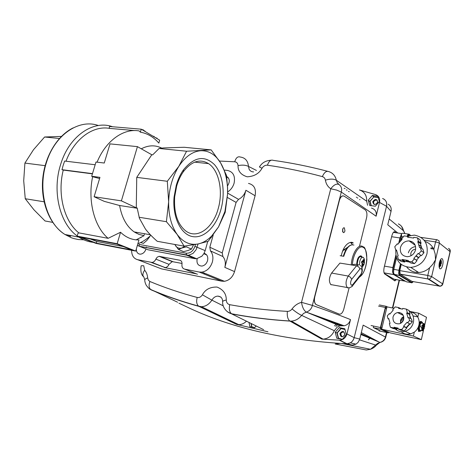 <?xml version="1.0" encoding="UTF-8"?>
<svg xmlns="http://www.w3.org/2000/svg" width="474" height="474" viewBox="0 0 474 474"><rect width="100%" height="100%" fill="white"/><g stroke="black" fill="none" stroke-linecap="round" stroke-linejoin="round"><path stroke-width="0.71" d="M176.666 186.092C178.254 180.606 180.481 175.818 183.343 171.736C191.543 161.196 199.951 158.494 208.566 163.637C219.053 170.403 223.272 191.105 218.265 208.406C213.223 227.87 197.35 239.72 185.784 230.986C177.483 224.261 173.774 212.909 174.657 196.947L176.666 186.092M176.245 185.34L174.071 197.066C172.252 216.885 180.784 234.393 192.343 236.55C203.897 238.884 216.227 226.649 220.961 209.372C225.476 193.102 222.893 174.177 214.485 164.656C204.572 155.057 194.227 156.787 183.456 169.852C180.363 174.248 177.963 179.415 176.245 185.34M224.919 211.493L227.567 194.186L225.209 212.316L218.526 226.916L224.919 211.493M112.545 126.754C93.396 119.679 69.08 135.967 60.619 164.531C51.867 191.591 59.943 223.864 77.179 235.934M92.412 173.857L63.261 170.077L61.975 169.686L63.184 165.308L64.636 161.053L95.167 164.751M134.859 130.575L109.618 128.395C93.236 125.308 74.365 138.669 66.005 161.219M109.618 128.395L109.245 127.494L109.547 126.499L141.258 129.189L140.375 132.169L139.249 130.954C123.797 128.016 105.898 140.47 97.075 162.173M186.175 253.199L138.977 244.383L139.415 246.261L137.371 245.396L139.54 246.326L186.697 255.208L194.796 258.656L196.639 258.739L201.841 256.233L203.873 253.679L205.183 250.627L194.927 246.385C193.161 251.179 190.246 253.448 186.175 253.199L186.578 255.142L188.551 255.29L192.995 253.43L196.141 249.656L198.049 243.98M140.375 132.169C147.455 133.401 153.612 137.045 158.843 143.101L159.691 140.203L141.258 129.189M77.126 236.117L77.884 233.605L78.767 232.853L108.119 238.327L120.544 232.248C125.243 236.781 130.445 239.311 136.139 239.85L138.959 239.939L135.718 251.09L96.133 243.44L77.126 236.117L117.173 243.713L135.718 251.09M63.261 170.077C57.111 194.233 64.227 221.281 78.767 232.853M77.766 236.36L78.891 237.13C83.43 240.087 88.217 241.817 93.242 242.327M178.84 166.291C172.518 176.476 169.117 188.332 168.643 201.841L167.31 181.275L178.84 166.291L186.578 151.23L211.179 149.891L220.706 163.062C215.581 154.672 208.975 150.56 200.887 150.72C192.699 151.325 185.352 156.515 178.84 166.291M61.395 136.411L44.603 137.004L33.47 149.76L24.909 163.086L23.706 180.778L25.252 198.73L33.938 209.786L45.042 220.973L52.679 222.359M44.082 201.794L25.252 198.73M24.909 163.086L45.083 165.663M44.603 137.004L59.416 138.491M90.327 238.979L96.743 241.473L123.27 246.551M184.066 246.148L177.152 234.44C183.112 242.291 190.104 245.467 198.12 243.962L184.066 246.148L157.226 241.29C152.249 236.917 148.309 232.811 145.394 228.972L139.427 218.313L137.158 207.944L136.275 207.808L136.743 177.371L151.793 154.761L152.681 154.856L159.11 148.475L163.471 147.941L184.19 147.272L211.179 149.891M198.12 243.962C202.949 242.931 207.464 240.282 211.671 236.022L218.526 226.916L208.258 241.26L198.12 243.962M227.567 194.186L227.532 188.054C227.028 178.331 224.753 170 220.706 163.062L226.519 175.445L227.591 187.935L227.567 194.186M168.643 201.841C168.525 215.273 171.363 226.134 177.152 234.44L166.41 221.702L168.643 201.841M137.389 128.857L138.734 128.975M135.197 128.673L135.842 128.727M132.282 128.424L132.921 128.484M129.627 128.199L130.326 128.258M127.725 128.039L128.365 128.093M154.4 137.039L157.113 138.449M153.096 136.263L154.05 136.346L154.37 137.022M140.251 129.1L143.219 129.84L143.634 130.338M143.61 130.403L145.192 131.357M80.823 237.178L116.954 244.045L132.045 250.035L96.252 243.126L80.823 237.178M96.252 243.126L96.743 241.473M166.41 221.702L139.066 217.252M159.11 148.475L186.578 151.23M154.05 136.346L153.931 136.761M61.975 169.686L92.483 173.638M91.683 176.269L99.949 177.365L94.113 196.751L121.397 200.858L137.43 146.632L110.021 143.877L104.262 163.026L95.991 162.043L91.683 176.269L92.637 176.731C87.465 200.917 94.433 226.981 108.119 238.327M167.31 181.275L136.743 177.371M137.158 207.944L137.288 208.809M137.43 146.632L151.793 154.761M121.397 200.858L136.275 207.808M117.173 243.713L120.544 232.248M99.599 178.52L92.637 176.731M94.113 196.751L104.31 201.379L119.602 205.509C121.848 217.803 126.718 226.608 134.213 231.922L139.048 234.44L144.155 235.625L136.139 239.85M137.199 208.24L119.602 205.509M161.741 148.119C155.211 144.866 148.398 145.097 141.288 148.812M137.839 243.778C142.502 241.971 146.851 239.145 150.892 235.3M196.639 258.739L188.551 255.29L139.415 246.261L147.953 249.757L194.796 258.656M207.731 241.444L205.183 250.627M341.641 328.452L340.605 328.82M340.539 328.849L337.482 332.357L337.15 333.678L338.252 338.116L342.346 339.36M338.614 338.661L338.252 338.116M344.841 334.691C342.317 337.838 340.664 337.464 339.899 333.578C342.418 330.431 344.065 330.805 344.841 334.691M344.77 334.685C342.382 337.66 340.83 337.304 340.101 333.631C342.477 330.662 344.035 331.012 344.77 334.685M341.831 336.753L340.765 333.897C341.292 332.369 342.275 331.681 343.727 331.836C340.634 332.505 340 334.14 341.831 336.753M343.567 331.753C342.05 331.48 341.007 332.156 340.433 333.767L341.659 336.712M251.629 326.545L252.103 327.084M255.042 325.413L253.673 324.731M374.501 196.763L378.145 197.202L373.767 197.006L370.307 200.786L369.993 202.048L371.041 205.775M377.695 202.279C375.207 205.426 373.553 205.224 372.748 201.669C375.224 198.523 376.871 198.725 377.695 202.279M377.612 202.309C375.266 205.278 373.708 205.088 372.943 201.728C375.284 198.76 376.836 198.95 377.612 202.309M373.992 204.282L373.536 202.191C374.276 200.366 375.485 199.714 377.174 200.229L376.48 200.016C373.844 200.508 373.014 201.93 373.992 204.282M377.043 200.093C375.313 199.418 374.045 200.046 373.239 201.96L373.826 204.193M357.894 264.741L354.878 264.225L351.951 265.002L356.543 265.79L348.236 276.064C345.659 280.644 345.362 284.53 347.353 287.724L347.786 287.967M356.679 264.533C357.029 258.857 358.51 255.984 361.135 255.924L362.195 257.157M360.347 255.824L361.235 256.819C359.772 256.304 358.557 257.655 357.586 260.878L357.254 264.628M351.655 286.74L352.656 285.632L352.68 284.708L351.459 285.271C350.25 283.879 350.327 281.894 351.69 279.316L350.476 277.237L348.236 276.064L331.599 273.048L339.917 263.094L351.951 265.002M340.131 255.705L343.757 256.31C346.458 247.677 349.848 243.926 353.924 245.052M331.599 273.048C328.992 277.557 328.713 281.402 330.769 284.572L331.213 284.821M342.406 251.635L343.822 249.768L347.798 247.215M350.719 245.117C347.72 246.344 345.315 249.845 343.508 255.616L343.757 256.31M359.464 264.93L359.79 261.287C360.72 258.176 361.887 256.872 363.297 257.37L364.228 258.763L364.524 260.457M362.693 263.988L363.416 264.261L362.539 266.05L361.863 265.653L362.74 263.864L361.781 264.261L362.669 263.325L361.472 262.792L361.869 261.186L363.066 261.719L362.758 260.321L363.351 261.399L363.398 259.474L364.068 259.876L363.428 260.315M364.115 264.166L361.97 267.774M363.066 261.719L361.786 261.553M363.013 261.405L363.351 261.399M364.068 259.876L364.026 261.802L361.715 261.849L364.423 262.667L363.996 264.308M361.703 261.909L364.459 262.726M362.74 263.864L362.332 263.71M362.071 265.298L362.539 266.05M364.062 264.326L362.367 263.668M364.026 261.802L364.405 261.31L364.097 262.335M363.7 263.941L363.434 265.239L363.416 264.261M389.178 218.982L403.475 230.725L404.879 233.569M361.034 333.779L379.893 342.441L377.541 343.443L370.52 349.279L366.396 349.96M354.593 344.148L355.162 343.97M403.943 231.472L403.475 230.725C402.841 227.544 401.134 225.263 398.356 223.876M376.445 344.989L375.787 345.125L359.505 339.84M381.007 342.187L379.893 342.441L376.255 345.262C375.195 346.814 373.281 348.153 370.52 349.279L342.11 343.567M386.535 332.511L385.445 337.044C384.651 339.876 382.791 341.671 379.875 342.435C382.915 341.855 384.87 340.119 385.765 337.227L385.729 337.364M339.337 343.52L335.201 344L366.076 349.936M229.712 304.681C227.585 304.13 226.442 302.584 226.282 300.036C223.639 300.546 222.424 301.197 222.644 301.991C222.33 307.193 226.578 312.526 231.502 313.741C249.875 317.248 269.321 319.672 289.839 321.017L291.38 321.111L289.987 321.099L321.834 339.111L339.301 340.178L346.642 343.786C283.565 340.214 230.026 327.795 186.033 306.524C230.026 327.795 283.565 340.214 346.642 343.786L352.289 345.09L355.986 344.165L358.066 342.4L359.606 339.526L359.736 339.07L354.179 337.66L386.541 206.267L354.179 337.66C353.574 339.947 352.306 341.677 350.375 342.844L347.075 343.792C350.642 343.454 353.006 341.41 354.179 337.66L346.944 333.951L350.505 319.583C349.468 323.019 347.329 325.081 344.088 325.768L339.911 325.875L337.263 327.036L334.33 330.716L301.636 315.388C298.91 314.132 295.717 311.981 292.067 308.941C290.793 310.606 289.223 311.418 287.368 311.382C267.087 310.221 247.866 307.987 229.712 304.681C228.877 308.965 229.469 311.987 231.502 313.741L231.833 313.936C250.142 317.402 269.528 319.79 289.987 321.099L289.839 321.017C287.759 319.298 286.936 316.093 287.368 311.382M383.721 198.991C386.233 200.597 387.169 203.02 386.541 206.267L391.032 211.41L387.756 224.783L397.81 233.018M386.885 332.588L385.765 337.227L363.149 325.128L359.736 339.07M396.501 279.642L394.646 280.768L384.639 273.913C383.679 272.663 383.543 270.364 384.242 267.01L391.82 235.939C392.762 232.663 393.817 231.306 394.984 231.857L396.039 232.758M380.912 331.261L373.322 327.558L373.678 326.082M345.072 188.522L344.142 188.314L345.072 188.522M394.451 280.638L395.671 279.494M335.829 326.456L338.045 324.163M356.863 197.338L356.3 197.19M348.426 191.46L349.273 191.668M323.114 339.135L321.633 338.999M391.032 211.41C391.654 208.21 390.724 205.817 388.247 204.229M405.365 281.159L404.583 281.088L393.568 274.517L392.549 272.011L392.881 267.573L395.837 255.172M384.325 273.516L394.078 279.204L404.583 281.088M398.794 242.771L399.943 237.96L401.229 234.784M373.69 327.741L380.616 329.24L380.415 327.534L371.053 325.519M378.542 306.08L385.356 307.442L386.251 306.317L387.43 306.962M388.911 332.31L388.236 332.878L379.022 330.87M385.356 307.442L380.415 327.534M380.616 329.24L388.236 332.878M400.423 247.606C401.828 243.269 404.713 241.029 409.092 240.881C413.998 241.74 416.142 244.762 415.52 249.958C414.223 254.1 411.491 256.351 407.332 256.712C402.1 256.067 399.795 253.033 400.423 247.606M410.478 241.882L411.918 241.627M421.878 248.489L420.397 243.577L417.76 241.633L418.477 241.355L417.422 237.847L413.802 237.314L413.63 238.061L410.733 237.634L407.539 237.16L407.711 236.419L404.144 235.892L401.602 238.831L402.13 239.293L397.834 244.264L397.307 243.796L394.777 246.723L395.778 250.207L396.477 249.934L397.289 252.743L398.184 255.859L397.479 256.132L398.492 259.645L401.265 261.441L404.814 262.027L404.992 261.287L409.305 261.998M407.859 261.755L405.436 260.013L408.161 261.808M418.56 257.844L415.894 256.007L413.814 258.389L416.492 260.208L420.794 255.279M415.894 256.007L416.119 255.753L418.779 257.589M421.333 246.687L418.696 244.768L421.244 246.385M413.814 258.389L414.359 258.869L411.776 261.832L408.155 261.239L408.333 260.487L405.436 260.013M405.122 259.959L402.242 259.485L404.992 261.287M418.696 244.768L419.549 247.606L420.272 247.327L421.339 250.864L418.743 253.839L418.198 253.365L416.119 255.753M417.76 241.633L418.607 244.46M402.242 259.485L402.065 260.238L398.492 259.645M420.397 243.577L421.108 243.298L420.059 239.82L417.422 237.847M418.743 253.839L421.386 255.693L423.963 252.749L422.897 249.229L420.272 247.327M408.155 261.239L410.869 263.029L414.466 263.621L417.031 260.682L416.492 260.208M418.477 241.355L421.108 243.298M407.711 236.419L409.032 237.379M397.307 243.796L397.887 244.199M395.778 250.207L396.744 250.853M402.065 260.238L404.814 262.027M411.776 261.832L414.466 263.621M414.359 258.869L417.031 260.682M421.339 250.864L423.963 252.749M408.369 252.849C409.489 249.182 411.9 247.102 415.603 246.604M414.762 244.323L414.063 244.46M410.911 255.818L410.822 253.24C411.58 250.793 413.192 249.437 415.668 249.17M414.412 244.714L414.928 244.625M400.696 240.448L401.62 236.567L401.448 233.7L402.473 233.249L408.606 234.109M416.972 271.412L416.723 272.461M439.979 260.712L440.69 260.315L440.174 262.555L439.368 262.726M439.202 263.609L439.765 264.137L439.054 266.323M440.69 260.155L441.324 263.799L439.297 263.058L440.583 263.266L440.097 262.75M439.694 264.616L440.322 264.409L441.057 264.942L439.57 267.152M441.324 263.799L440.038 263.657L439.902 264.344M440.121 264.688L439.605 266.927M441.063 260.587L440.547 262.827M439.285 263.117L440.038 263.657M440.69 260.315L440.376 259.888M439.422 267.176L441.057 264.942M439.434 262.436L439.973 262.827M425.048 241.515C429.13 242.86 432.051 245.52 433.817 249.496L435.191 254.028L435.535 259.788L432.815 264.279L429.574 267.774C426.41 270.713 422.772 272.295 418.672 272.509C413.719 272.58 409.749 270.761 406.757 267.052M400.465 263.811L398.936 270.233L398.687 273.569L399.434 275.459L411.408 282.688L406.425 281.793L394.321 274.565L393.562 272.68L393.811 269.351L392.899 269.368L392.828 271.661M442.704 264.954C441.887 267.988 440.933 269.25 439.842 268.74C438.96 267.668 438.811 265.612 439.398 262.572C440.228 259.533 441.181 258.277 442.254 258.792C443.149 259.871 443.297 261.921 442.704 264.954M420.071 256.108L417.404 259.165M397.941 244.134L402.023 239.198M406.822 236.289L414.341 235.128C424.04 237.101 428.259 243.269 427.003 253.631C424.461 261.879 419.057 266.477 410.786 267.413C400.406 266.566 395.417 260.842 395.826 250.236M409.874 323.985L406.574 327.747M400.429 320.643L401.614 318.22L403.712 316.585L402.136 317.651L400.803 319.541L400.447 323.416M393.005 317.1C393.687 314.689 395.197 313.172 397.532 312.562C401.952 312.419 404.008 314.665 403.7 319.304C403.054 321.633 401.614 323.132 399.392 323.801C394.83 324.092 392.697 321.858 393.005 317.1M409.423 314.357L410.911 318.664M399.149 312.473L398.279 312.935M410.087 314.12L409.056 310.517L406.337 309.107L407.367 312.739L410.087 314.12L409.376 314.369L410.549 318.487M412.291 321.846L411.462 318.937L408.748 317.592L409.583 320.519L412.291 321.846L410.241 324.157L406.982 322.344L403.558 326.219L406.307 327.498L409.554 323.825M403.558 326.219L404.091 326.728L401.519 329.637L397.935 328.873L400.726 330.123L404.286 330.888L406.84 328.002L406.307 327.498M397.935 328.873L398.113 328.115L394.084 327.256L393.906 328.008L390.357 327.25L393.195 328.512L396.72 329.27L396.892 328.518L397.964 328.749M390.357 327.25L389.361 323.618L390.066 323.369L388.745 318.552L388.046 318.801L387.258 315.915L389.278 313.616L389.794 314.114L393.165 310.274L392.644 309.777L395.174 306.891L398.723 307.596L398.545 308.349L402.574 309.149L402.752 308.396L406.337 309.107M398.723 307.596L401.241 308.882M389.278 313.616L389.948 313.942M388.046 318.801L388.923 319.209M393.906 328.008L396.72 329.27M394.084 327.256L396.892 328.518M401.519 329.637L404.286 330.888M404.091 326.728L406.84 328.002M409.583 320.519L407.516 322.853M407.367 312.739L406.656 312.988L408.031 317.841L408.748 317.592M406.656 312.988L409.376 314.369M403.801 317.076L400.974 320.898L400.886 323.179M402.58 314.298L401.857 314.706M401.899 322.421L403.842 318.338M386.849 307.425L385.747 307.531L385.344 308.461L380.889 327.167L380.812 328.257L381.689 329.104M422.346 326.1L423.875 323.902L423.134 326.491M422.073 327.273L422.932 327.812L422.381 330.378L422.073 327.273L420.539 326.918L420.811 325.745M423.78 326.805L422.375 326.515L423.792 326.811L423.312 326.296M422.885 328.198L424.307 328.364L422.648 330.793L420.888 330.455L422.381 330.378M421.238 330.645L420.083 331.397C419.01 330.899 418.761 329.086 419.342 325.958C420.355 322.533 421.398 321.431 422.464 322.658L422.684 323.262M422.375 322.498L422.061 322.077C420.971 321.579 420 322.859 419.152 325.905C418.613 328.589 418.743 330.402 419.531 331.338L420.083 331.397M419.152 323.475C419.917 321.982 420.628 321.461 421.291 321.923C420.628 321.461 419.917 321.982 419.152 323.475M420.491 330.414L419.964 330.301C419.36 329.578 419.265 328.186 419.674 326.118C420.325 323.778 421.072 322.794 421.913 323.179L422.541 323.309M423.875 323.902L422.725 323.28M423.833 323.624L424.277 324.103L423.75 326.385M423.792 326.811L424.574 327.196L423.3 326.971L423.098 327.895M419.443 331.32L418.761 331.178L418.092 327.51L418.761 331.178L419.443 331.32M423.312 328.286L422.784 330.574M422.387 326.521L423.3 326.971M424.277 324.103L424.591 327.208C424.728 324.992 424.609 323.861 424.236 323.825M398.48 313.036L399.386 312.502M410.561 311.969C413.725 312.55 416.136 314.262 417.801 317.1C419.152 319.606 419.508 322.308 418.886 325.2C418.175 328.079 416.652 330.39 414.306 332.144L410.715 333.88C407.107 334.762 403.913 334.022 401.152 331.664M395.239 328.95C398.053 331.456 401.336 332.25 405.086 331.332C409.376 329.951 412.137 327.013 413.375 322.504C414.282 317.562 412.866 313.652 409.127 310.766M419.176 323.049C419.976 321.579 420.711 321.088 421.386 321.568L421.664 321.905M418.661 331.533L417.92 327.872M402.616 308.971L401.988 309.03M414.306 332.144L413.399 336.066L421.339 339.633L423.537 330.1M410.034 311.471L418.708 313.207L417.801 317.1M421.339 339.633L390.161 332.849L381.665 329.205L386.98 306.874L393.971 308.266M381.665 329.205L413.399 336.066M413.435 315.998L417.653 316.851M423.975 328.204L424.218 327.161M424.68 325.14L426.493 317.29L418.708 313.207M408.991 334.206L409.222 333.204M401.786 331.711L401.555 332.007M335.314 332.156L339.236 327.647L344.776 328.755L346.334 334.638L342.317 339.396L336.777 338.24L335.254 332.375L337.269 332.926L340.978 328.672M368.316 200.087L372.38 195.466L377.719 196.1L379.342 201.438L375.384 206.214L369.702 205.497L368.262 200.301L370.081 201.432M226.282 300.036C226.4 293.957 223.325 289.638 217.051 287.06C210.189 286.883 205.307 289.46 202.404 294.804L211.89 300.161C213.413 297.565 215.433 296.22 217.939 296.114L220.937 297.085M253.596 171.908C251.558 171.872 250.071 171.001 249.14 169.289L248.506 166.433C245.668 165.023 242.178 164.756 238.031 165.645C237.895 171.173 240.958 174.9 247.209 176.808C254.153 176.429 259.088 173.567 262.027 168.229C263.449 166.06 265.244 165.053 267.419 165.213C285.289 167.755 303.597 171.552 322.35 176.606C324.026 177.122 325.046 178.307 325.401 180.15C326.047 183.888 327.824 186.768 330.745 188.788C333.838 184.771 336.599 183.355 339.029 184.54L337.204 182.644L336.339 180.256C333.737 178.793 330.094 178.757 325.401 180.15M341.25 255.895C343.863 243.286 351.151 240.857 353.26 243.014L350.843 242.777L352.478 244.708M350.363 242.469L350.843 242.777M342.909 228.634L342.53 231.49M342.578 229.505C343.022 228.095 343.626 227.556 344.391 227.881L344.942 230.879C344.497 232.296 343.887 232.835 343.123 232.509L342.578 229.505M349.095 287.902L343.792 309.166C342.672 312.84 341.12 314.481 339.129 314.084L316.105 304.551C314.463 303.04 314.025 300.469 314.783 296.848L339.396 200.413C340.569 196.728 342.169 195.318 344.189 196.183L365.193 209.846C366.864 211.357 367.332 213.975 366.598 217.714L359.559 245.941M339.378 314.167L315.962 304.527C314.327 303.01 313.883 300.445 314.641 296.825L339.26 200.395C340.16 197.344 341.487 195.833 343.241 195.863M321.834 339.111L323.096 339.141L291.38 321.111C295.426 320.797 298.845 318.889 301.636 315.388L303.674 313.361L306.358 312.117C303.935 310.648 302.323 307.389 301.517 302.341L312.366 305.41L341.304 192.059C342.169 188.942 341.41 186.436 339.029 184.54M227.502 311.839L263.639 329.667M202.404 294.804C200.976 296.961 199.24 297.844 197.196 297.453C196.165 301.464 196.633 304.355 198.588 306.133L201.438 306.719C205.609 306.524 209.093 304.338 211.89 300.161L223.278 305.872M197.196 297.453C180.375 292.962 164.602 287.641 149.879 281.491C148.617 285.046 148.883 287.724 150.673 289.531L151.366 289.969C166.202 296.28 182.099 301.76 199.05 306.411L236.485 324.34L238.766 324.654C241.604 324.613 244.175 323.452 246.474 321.176M149.879 281.491L148.332 280.14L147.657 277.93C145.536 278.659 144.582 279.47 144.795 280.359C144.754 281.491 145.216 283.102 146.199 285.194C148.208 287.908 149.701 289.353 150.679 289.531C165.586 295.9 181.56 301.434 198.588 306.133L201.432 306.719M149.63 288.927L177.608 302.246M147.657 277.93C147.408 274.79 146.407 272.224 144.659 270.239C142.846 272.763 142.431 274.879 143.415 276.597L143.77 277.017M144.659 270.239L143.752 265.79C141.75 265.618 140.861 265.736 141.098 266.151C140.434 271.104 141.205 274.582 143.409 276.591M292.067 308.941C294.597 305.546 297.743 303.342 301.517 302.341L330.745 188.788L336.664 190.074L341.304 192.059L376.113 216.215L379.52 202.445C380.195 198.541 378.868 195.916 375.532 194.583L359.428 189.95C364.47 191.656 366.9 195.418 366.716 201.243L336.339 180.256C335.343 175.73 332.784 172.832 328.66 171.57C326.355 170.711 324.252 172.388 322.35 176.606M259.391 166.967L262.027 168.229M256.446 170.444L248.506 166.433C247.92 160.804 245.165 157.67 240.259 157.036C237.812 156.189 235.969 157.765 234.725 161.782C236.751 162.055 237.853 163.34 238.031 165.645M339.911 325.875L306.358 312.117C309.587 310.956 311.59 308.722 312.366 305.41C326.088 310.174 338.803 314.896 350.505 319.583M366.716 201.243L367.581 205.295M376.113 216.215C376.794 211.955 375.248 209.241 371.48 208.068M344.088 325.768L308.284 312.828L342.175 325.792M323.096 339.141C328.174 338.679 331.919 335.87 334.33 330.716M359.553 199.542L359.956 199.649M357.834 198.067L357.319 197.925M334.502 325.916L337.18 323.138M346.293 189.902L347.193 190.11M372.38 195.466L374.158 196.852M372.185 195.549L373.95 196.929M368.262 200.301L370.04 201.651M256.185 325.982L254.579 327.724L249.905 326.622L248.974 322.415M249.78 326.479L250.859 326.847M339.437 327.575L341.612 328.464M339.236 327.647L341.399 328.529M335.254 332.375L337.215 333.151M336.635 338.092L337.411 338.389M379.52 202.445L386.541 206.267C387.199 202.422 385.877 199.832 382.577 198.499M186.033 306.524L178.911 303.182M236.485 324.34L267.94 331.788M346.944 333.951C345.753 337.749 343.354 339.828 339.751 340.184L339.301 340.178M227.627 191.952C230.808 189.896 232.971 186.969 234.103 183.165C235.43 176.032 233.214 171.784 227.443 170.427L224.392 170.083M131.612 250.296C131.642 255.445 133.65 258.579 137.632 259.699L161.421 268.853L221.796 281.189L224.439 281.295C229.351 280.377 232.716 277.148 234.541 271.596L255.095 195.768C256.333 188.895 254.135 184.777 248.494 183.408M137.632 259.699L151.994 262.448C153.7 262.187 154.986 261.073 155.851 259.118L157.214 257.175L159.122 256.327L179.818 260.238C181.489 260.741 182.206 262.081 181.975 264.255C181.69 266.868 182.561 268.485 184.582 269.113L199.234 272.052L201.936 272.141C206.984 271.158 210.462 267.774 212.376 261.998C213.466 257.554 212.826 253.863 210.456 250.906L209.816 247.238L213.217 234.968M222.887 256.523C225.239 259.426 225.891 263.046 224.836 267.389L245.905 190.246C244.631 194.435 242.178 197.474 238.546 199.376L236.099 202.41L222.241 252.926L222.887 256.523L210.456 250.906M226.655 176.447C229.837 178.585 230.121 181.743 227.514 185.915M146.004 248.963C144.949 252.026 143.142 253.762 140.571 254.165L139.557 254.105C137.389 253.501 136.316 251.789 136.334 248.969M204.075 253.329C207.138 254.289 208.293 256.73 207.547 260.659C206.516 263.763 204.638 265.57 201.918 266.068C198.002 265.831 196.408 263.372 197.154 258.686L197.16 258.674M146.306 246.966L146.27 247.594M203.69 273.853L204.809 273.308M158.02 264.794L160.52 265.766M182.046 263.455L172.222 261.618L169.005 264.344C168.157 266.264 166.895 267.348 165.207 267.597L151.135 262.406M164.359 267.549L196.426 273.848M174.764 244.466L178.461 249.448L181.98 247.961L186.395 246.853L191.455 249.081L193.309 245.336M178.461 249.448L183.568 251.641L187.935 250.55L191.455 249.081M174.983 244.507L175.753 246C177.306 248.05 179.379 248.702 181.98 247.961L185.097 246.024M140.571 242.504L143.438 243.387L146.952 240.336L149.583 236.899M141.359 237.095L140.808 237.741L141.53 237.006M144.137 233.67L144.357 234.654M135.339 232.645L135.629 232.171M136.239 233.161L136.69 232.361M67.581 234.98L70.608 236.319M83.774 239.803L78.411 239.542L74.003 238.618L71.402 237.758L64.968 234.482C46.535 223.355 37.316 190.382 46.369 162.754C54.771 134.634 79.099 118.595 98.391 125.533M195.46 244.471L194.927 246.385M156.758 137.97L156.633 138.378M144.831 130.889L144.724 131.257M143.219 129.84L143.089 130.279M344.977 329.128L341.742 328.411M338.549 338.43L337.245 333.032M341.079 328.636L345.072 329.519M251.878 326.841L251.214 323.523M254.816 327.587L251.937 326.912M371.314 205.811L370.093 201.391M373.868 196.965L378.222 197.486M370.117 201.29L373.767 197.006M358.913 264.77L356.543 265.79L358.753 266.939L359.95 268.995L361.129 268.474C362.284 269.884 362.201 271.845 360.886 274.351L352.68 284.708M351.69 279.316L359.95 268.995M360.05 276.289L360.856 275.27L360.886 274.351M352.443 264.717C352.875 254.52 358.883 244.839 363.054 247.298C369.578 249.774 366.888 273.012 359.683 276.757M362.509 246.403C358.06 243.755 351.649 254.242 351.311 265.061M343.822 249.768L345.771 250.082M359.511 257.145C357.858 258.792 357.082 261.281 357.177 264.616M399.144 280.11L392.442 307.964M394.984 231.857L394.113 231.733L394.99 231.863M368.422 339.728L370.443 337.304M394.741 280.827L394.842 280.418M393.355 232.367L401.608 233.569M384.455 266.133L392.881 267.573M384.064 272.906L393.687 274.6M391.631 236.722L399.943 237.96M386.103 306.287L379.336 304.936M414.59 244.039L413.755 244.24M413.257 281.568L411.823 282.397L399.949 275.222C399.114 274.446 398.936 272.828 399.416 270.376L393.811 269.351L396.531 257.921M407.735 235.945L409.577 234.618L409.317 234.215L407.924 234.648L407.095 236.176M412.09 282.7L411.408 282.688L399.6 275.524L393.693 274.227M413.298 281.58C412.208 282.747 411.598 283.12 411.479 282.694L411.823 282.397M393.005 269.279L392.899 269.368C392.235 271.762 392.709 273.498 394.321 274.565L399.6 275.524L399.949 275.222M429.574 267.774L427.791 275.435L431.648 276.585L430.333 278.516L428.792 279.056L400.186 274.221L412.054 281.426L439.765 286.154M400.032 274.085L428.063 278.985L427.607 277.705L427.791 275.435L399.789 270.607L400.186 274.221M401.247 264.462L399.789 270.607M409.181 235.525L408.624 235.673M412.054 281.426L412.516 281.438M409.577 234.618L410.454 235.27M399.416 270.376L400.886 264.172M401.62 236.567L403.338 236.822M440.275 264.403L439.759 264.32M424.076 240.194L435.582 241.9L436.341 240.075L437.224 239.767L439.043 240.911L439.404 243.079L450.199 251.735M448.499 248.37L449.743 249.354L450.104 251.457L442.675 283.861L441.401 285.721L439.25 286.201L428.063 278.985L428.792 279.056L439.902 286.243C441.407 286.124 442.372 285.372 442.805 283.985L442.775 284.092M436.779 239.702L420.906 237.373M433.817 249.496L435.582 241.9L439.404 243.079L431.648 276.585L442.805 283.985L450.229 251.599C450.454 250.148 449.897 249.087 448.558 248.417M430.943 247.807L433.165 248.145L430.943 247.807M433.633 249.075L430.753 248.631M402.432 314.126L401.626 314.594M380.889 327.167L382.091 327.421M381.108 328.849L381.718 328.986M385.344 308.461L386.541 308.704M423.495 327.978L422.932 327.86M423.608 323.458L421.866 325.964M421.593 327.137L421.943 330.674M352.194 343.312L352.597 343.383M243.346 315.945L242.984 315.761M327.522 171.268C308.989 166.421 290.894 162.783 273.225 160.354C270.832 159.489 268.894 161.107 267.419 165.213M219.462 161.053L234.725 161.782M263.36 318.724L262.963 318.569M245.905 190.246L255.095 195.768M209.816 247.238L222.241 252.926M199.234 272.052L221.796 281.189M234.541 271.596L224.836 267.389M227.603 193.09L238.546 199.376M227.396 197.48L236.099 202.41M179.818 260.238L180.724 260.617M159.797 256.363L172.892 261.66M155.851 259.118L169.005 264.344M197.439 274.25L184.582 269.113M194.719 162.132L208.566 163.637M174.657 196.947L174.071 197.066M78.891 237.13L64.968 234.482C49.983 225.091 40.829 202.89 42.636 179.859C44.438 156.781 57.129 135.694 73.168 127.885M183.343 171.736L183.456 169.852M211.671 236.022L211.262 237.557M157.155 138.313L157.06 138.633M143.669 130.214L143.563 130.563M150.388 234.772L134.213 231.922M338.217 338.092L337.15 333.678M338.377 338.353L338.643 338.667M251.617 326.533L250.995 323.41M371.024 205.775L369.993 202.048M330.769 284.572L349.172 287.878C351.572 286.924 352.733 286.172 352.656 285.632L360.856 275.27L362.243 271.365C362.414 268.207 361.769 266.246 360.311 265.481M359.239 277.32C363.487 274.227 366.035 268.325 366.894 259.61C366.331 251.107 365.081 246.836 363.149 246.8M361.419 256.102L360.56 255.96M361.2 256.819C359.387 255.551 358.042 258.152 357.159 264.611M362.456 257.228L361.425 256.955M361.929 267.656L364.014 264.255M364.423 262.667L364.228 258.763M360.85 334.514L378.72 341.884L361.318 332.612M392.786 308.029L399.493 280.175M404.909 233.569L401.537 226.376M370.111 337.879L368.6 339.799M394.943 280.892L395.115 280.187M355.986 344.165L350.375 342.844M384.047 272.846L393.568 274.517M380.563 329.205L373.607 327.7M409.092 240.881L415.236 245.307M401.259 234.292L399.452 241.876M396.033 256.203L392.91 269.303M441.341 263.817C441.478 261.565 441.377 260.41 441.033 260.339M410.786 267.413L418.672 272.509M441.501 258.668L442.254 258.792M397.532 312.562L403.303 315.423M381.043 328.814L381.724 328.962M419.964 330.301L420.948 330.508M418.323 331.083L419.531 331.338M422.648 330.793L424.325 328.375M420.604 321.781L420.165 321.692M410.715 333.88L405.086 331.332M421.386 321.568L420.645 321.413M344.391 227.881L343.751 227.798M217.939 296.114C221.068 296.558 222.632 298.389 222.632 301.6M143.415 276.603C143.681 276.389 144.126 277.509 144.76 279.956M271.134 160.212C264.314 160.733 261.529 163.779 259.456 166.866M201.438 306.719L238.766 324.654M339.751 340.184L347.075 343.792M206.694 254.947L203.867 253.697M228.468 177.969L226.714 176.915M201.936 272.141L224.439 281.295M159.122 256.327L172.222 261.618M151.994 262.448L165.207 267.597"/></g></svg>

